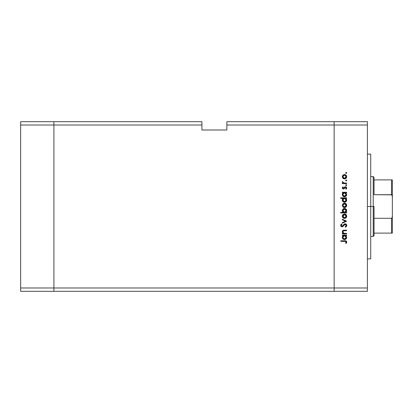 <?xml version="1.0" encoding="UTF-8"?>
<svg xmlns="http://www.w3.org/2000/svg" width="413" height="413" viewBox="0 0 413 413"><rect width="100%" height="100%" fill="white"/><g stroke="black" fill="none" stroke-linecap="round" stroke-linejoin="round"><path stroke-width="0.62" d="M53.912 291.32L53.912 121.68L20.65 121.68L20.65 125.01L20.65 121.68L53.912 121.68L53.912 125.01L53.912 121.68L201.926 121.68L53.912 121.68L53.912 125.01L20.65 125.01L201.926 125.01L201.926 121.68L201.926 125.01L53.912 125.01L53.912 287.99L53.912 125.01L53.912 287.99L20.65 287.99L20.65 125.01L20.65 287.99L334.143 287.99L334.143 121.68L226.871 121.68L226.871 125.01L334.143 125.01L334.143 121.68L226.871 121.68L226.871 129.997L201.926 129.997L201.926 125.01L201.926 129.997L226.871 129.997L226.871 125.01L334.143 125.01L334.143 287.99L334.143 125.01L334.143 287.99L53.912 287.99L53.912 291.32L53.912 287.99L53.912 291.32L20.65 291.32L20.65 287.99L20.65 291.32L334.143 291.32L334.143 287.99L367.405 287.99L367.405 125.01L334.143 125.01L367.405 125.01L367.405 291.32L334.143 291.32L334.143 287.99L334.143 291.32L367.405 291.32L367.405 287.99L334.143 287.99L334.143 291.32L53.912 291.32M370.729 206.5L367.405 206.5L370.729 206.5L370.729 154.111L370.729 258.889L370.729 206.5L373.223 206.5L373.223 236.437L373.223 206.5L370.729 206.5M346.615 233.397L346.615 233.918L346.615 233.397L346.615 233.918L342.362 233.918L342.362 233.397L343.131 233.397L342.506 232.695L342.341 231.347L342.713 230.686L343.683 230.237L346.615 230.191L346.615 230.712L343.466 230.826L342.811 231.869L343.704 233.237L346.615 233.397L343.936 233.319L342.811 231.869L343.647 230.774L346.615 230.712L346.615 230.191L344.442 230.191C343.193 230.077 342.475 230.609 342.289 231.781L343.131 233.397L342.362 233.397L342.362 233.918L346.615 233.918L342.362 233.918L342.362 233.397M346.765 225.431L345.191 223.769L346.316 224.274L346.76 225.276L346.399 226.505L345.49 227.202L345.196 226.711L346.166 225.431L345.428 224.326L344.53 224.564L342.362 226.783L341.226 226.587L340.648 225.395L341.628 223.846L341.99 224.316L341.298 225.106L341.288 225.766L342.196 226.278L344.096 224.228L345.191 223.769L341.979 226.309L341.241 225.457L341.99 224.316L341.628 223.846L340.648 225.395L342.005 226.83L342.888 226.505L345.18 224.295L346.166 225.431L345.196 226.711L345.49 227.202L346.76 225.575M342.362 219.783L342.362 219.22L346.615 221.156L342.362 223.175L342.362 222.607L345.459 221.198L342.362 219.783L342.362 219.22L346.615 221.156L342.362 219.22L342.362 219.783L345.459 221.198L342.362 222.607L342.362 223.175L346.615 221.234L342.362 223.175L342.362 222.607M343.151 217.945L344.499 218.4L343.322 218.064L342.46 217.083L342.294 215.968L342.687 214.915L344.086 214.027L345.345 214.156L346.45 215.152L346.657 216.624L346.063 217.754L344.499 218.4C345.846 218.276 346.579 217.537 346.688 216.195C346.579 214.853 345.846 214.12 344.499 213.996L342.986 214.579L342.289 216.195L342.831 217.651M346.683 205.158L346.688 205.375C346.579 206.717 345.846 207.455 344.499 207.579L342.991 206.996L342.289 205.375L342.986 203.759L344.499 203.175L346.058 203.816L346.688 205.375L346.063 206.934L344.499 207.579C345.846 207.455 346.579 206.717 346.688 205.375C346.579 204.032 345.846 203.299 344.499 203.175L342.986 203.759L342.289 205.375L342.991 206.996L344.292 207.569M342.362 192.799L343.146 192.799L342.362 192.799L342.362 192.277L346.615 192.277L346.615 192.799L345.877 192.799L346.688 194.538L346.042 196.108L344.478 196.758L343.249 196.376L342.444 195.37L342.336 194.022L343.146 192.799L342.289 194.523C342.403 195.87 343.136 196.614 344.478 196.758C345.826 196.629 346.564 195.891 346.688 194.538L345.877 192.799L346.615 192.799L346.615 192.277L342.362 192.277L342.362 192.799L342.362 192.277L346.615 192.277L346.615 192.799M346.388 172.464L346.688 172.913L346.202 173.398L345.717 172.913L346.202 172.428L346.688 172.913L346.393 173.362L345.862 173.259L345.753 172.727L346.202 172.428L346.652 172.727L346.202 172.428L345.717 172.913L346.109 173.388M345.48 178.695L343.688 178.777L342.46 177.605L342.46 175.83L344.086 174.554L345.722 174.885L346.683 176.501L346.063 178.277L344.499 178.922C345.846 178.798 346.579 178.06 346.688 176.718C346.579 175.375 345.846 174.642 344.499 174.518L342.986 175.102L342.289 176.718L342.991 178.339L344.716 178.912M346.3 179.975L346.688 180.45L346.202 180.935L345.717 180.45L346.202 179.965L346.683 180.543L345.862 180.796L346.017 180.001L346.683 180.357L346.202 179.965L345.717 180.45L346.109 180.925M346.615 183.098L346.615 183.62L346.615 183.098L346.615 183.62L342.362 183.62L342.362 183.098L342.986 183.098L342.341 182.381L342.434 181.606L343.564 182.959L346.615 183.098L343.724 183.005L342.434 181.606L342.289 182.061L342.986 183.098L342.362 183.098L342.362 183.62L346.615 183.62L342.362 183.62L342.362 183.098M346.388 184.704L346.688 185.153L346.202 185.638L345.717 185.153L346.202 184.668L346.652 185.339L345.862 185.494L346.017 184.704L346.688 185.153L346.202 184.668L345.717 185.153L346.017 185.602M343.404 188.994L342.367 188.343L342.775 186.939L343.255 187.187L342.852 188.132L343.384 188.473L344.705 187.032L345.459 186.759L346.605 187.523L346.244 189.102L345.717 188.87L346.12 187.755L345.485 187.28L344.153 188.726L343.404 188.994L344.06 188.798L345.485 187.28L346.166 188.029L345.717 188.87L346.115 189.221L346.688 188.003L345.459 186.759L344.803 186.955L343.384 188.473L342.811 187.92L343.255 187.187L342.893 186.831L342.289 187.92L343.404 188.994L344.06 188.798L345.005 187.492M342.986 198.483L340.648 198.323L340.648 197.801L346.615 197.801L346.615 198.323L345.877 198.323L346.641 199.567L346.528 200.914L344.912 202.241L343.079 201.766L342.289 199.918L343.182 198.323L342.289 200.042C342.403 201.394 343.136 202.138 344.478 202.277C345.826 202.153 346.564 201.415 346.688 200.062L345.877 198.323L346.615 198.323L346.615 197.801L340.648 197.801L340.648 198.323L340.648 197.801L346.615 197.801L346.615 198.323M346.615 212.427L345.826 212.427L346.615 212.427L346.615 212.948L340.648 212.948L340.648 212.427L343.136 212.427L342.506 211.657L342.325 210.258L342.929 209.123L343.853 208.56L345.345 208.637L346.419 209.623L346.641 211.208L345.826 212.427L346.688 210.707C346.574 209.355 345.841 208.611 344.499 208.472C343.146 208.601 342.408 209.339 342.289 210.692L343.136 212.427L340.648 212.427L340.648 212.948L346.615 212.948L346.615 212.427L346.615 212.948L340.648 212.948L340.648 212.427M342.362 235.637L343.146 235.637L342.362 235.637L342.362 235.116L346.615 235.116L346.615 235.637L345.877 235.637L346.688 237.372L346.042 238.941L344.478 239.592L343.249 239.21L342.444 238.208L342.336 236.861L343.146 235.637L342.289 237.356C342.403 238.709 343.136 239.452 344.478 239.592C345.826 239.463 346.564 238.724 346.688 237.372L345.877 235.637L346.615 235.637L346.615 235.116L342.362 235.116L342.362 235.637L342.362 235.116L346.615 235.116L346.615 235.637M346.094 243.546L345.645 243.236L346.166 242.111L345.841 241.497L340.792 241.306L340.792 240.784L346.109 240.975L346.765 242.142L346.094 243.546L345.645 243.236L346.166 242.111L345.645 243.236L346.094 243.546L346.765 242.142C346.569 241.078 345.893 240.624 344.726 240.784L340.792 240.784L340.792 241.306L344.669 241.306L346.13 241.884M334.143 121.68L367.405 121.68L367.405 125.01L367.405 121.68L334.143 121.68L334.143 125.01L334.143 121.68M346.109 172.438L346.688 172.913L346.202 173.398L345.753 172.732M342.331 176.263L342.682 175.442M342.986 175.102L343.317 174.849M344.106 174.549L344.716 174.529M345.727 174.89L346.337 175.489M346.652 177.156L345.722 178.555M343.678 178.772L343.188 178.499M343.069 175.824L342.842 177.048L343.57 178.122M343.859 175.164L343.317 175.525L344.504 175.04L346.166 176.718L345.753 175.592M345.139 178.277L345.898 177.657L346.166 176.718L344.504 178.401L342.811 176.718L344.339 175.05M345.696 175.53L345.154 175.169M343.564 178.117L345.144 178.271M346.202 179.965L346.688 180.45L346.202 180.935L345.717 180.45M346.683 180.543L346.393 180.899M342.3 181.942L342.434 181.606L342.883 181.896L343.002 182.613M342.289 182.061L342.434 181.606M342.883 181.896L342.816 182.247M343.41 182.897L343.905 183.042M346.202 184.668L346.688 185.153L346.202 185.638L345.753 184.967M346.202 185.638L346.688 185.153M342.893 186.831L343.089 187.337M343.255 187.187L342.852 188.137M342.821 187.812L343.384 188.473L343.802 188.297M343.27 188.462L344.881 186.908M343.384 188.473L343.766 188.328M345.619 186.764L345.939 186.846M346.342 187.12L346.543 187.394M346.115 189.221L345.893 188.7M346.161 188.152L346.12 187.75M345.619 187.296L344.736 187.884M345.485 187.28L345.077 187.419M342.47 188.534L342.289 188.029M346.652 194.977L346.042 196.108L346.528 195.39M345.65 196.428L345.34 196.588M344.478 196.758L343.631 196.588M342.305 194.198L342.475 193.594M344.912 196.717L346.042 196.108M342.842 194.151L343.291 193.299L342.811 194.513L344.499 192.799L346.166 194.518L345.691 193.294M345.789 195.602L346.135 194.853L345.382 195.963L344.292 196.221L343.286 195.726L342.816 194.683L342.935 195.173M344.292 196.221L343.75 196.056M343.502 195.912L344.483 196.232L345.681 195.721M343.296 193.294L343.833 192.928M345.444 193.083L344.328 192.809L343.291 193.299M346.042 195.173L346.166 194.518L344.483 196.232L342.836 194.848M343.714 196.041L344.008 196.165M346.652 200.501L346.042 201.632L344.912 202.241M345.65 201.952L345.34 202.112M343.332 201.952L342.919 201.611M342.294 200.264L342.289 199.918M342.305 199.737L342.511 199.076M342.522 199.066L342.8 198.663M340.648 198.323L343.182 198.323M345.149 198.446L343.833 198.446M343.084 199.076L342.811 200.037L344.499 198.323L346.161 200.207L345.691 198.813M345.671 201.25L344.106 201.709L342.935 200.697M344.292 201.745L343.75 201.58M343.502 201.43L344.85 201.714M343.291 198.818L343.843 198.446L342.842 199.675M345.789 201.121L346.166 200.042L344.483 201.756L342.811 200.037L343.048 200.93M343.43 201.374L344.86 201.709L346.042 200.692M342.294 205.602L342.986 203.759M345.717 203.537L346.337 204.146M345.727 203.547L346.058 203.81M343.678 207.429L343.188 207.156M343.322 207.243L343.688 207.429M342.935 204.729L343.435 204.074L342.811 205.375L344.504 203.697L342.811 205.375L342.935 206.02L343.853 206.934L344.829 207.027L345.696 206.562M344.014 203.764L343.435 204.074M345.154 203.826L344.504 203.697L346.166 205.375L345.753 204.244M345.696 204.187L344.174 203.728M346.048 206.025L346.166 205.375L344.504 207.052L342.842 205.705M342.527 211.704L342.341 211.188M342.449 209.845L342.604 209.536M342.604 209.53L342.929 209.123M344.494 208.472L344.932 208.513M346.28 209.401L345.898 208.988M346.605 210.062L346.672 210.403M346.677 210.491L346.677 210.96M346.672 211.017L346.579 211.435M343.28 211.926L343.724 212.256M346.14 211.048L346.161 210.547L344.478 212.427L342.816 210.537L343.079 211.657M343.848 209.128L343.089 209.763L342.811 210.707L344.499 208.993L345.691 209.505L344.163 209.03L342.811 210.707L342.862 211.146M343.838 212.308L345.139 212.303L346.048 211.368M345.423 212.153L345.681 211.931M344.499 208.993L346.166 210.713L344.499 208.993M342.294 216.422L342.294 215.968M342.46 215.312L342.682 214.915M345.727 214.362L346.063 214.636M346.337 214.966L346.538 215.349M346.605 215.55L346.683 216.412M346.652 216.634L345.727 218.028M343.678 218.25L343.193 217.981M346.063 217.754L346.538 217.042M345.154 214.646L344.504 214.517L346.166 216.195L344.504 217.873L342.811 216.195L344.504 214.517L342.842 216.526L343.853 217.754L344.829 217.847L345.696 217.383M342.935 215.55L343.311 215.008L342.842 216.526M343.859 214.641L343.311 215.008M344.504 214.517L344.829 214.548M345.691 217.388L346.14 216.526L346.048 215.545M346.048 215.55L345.753 215.065M345.696 215.008L345.144 214.641M346.76 225.591L346.672 225.999M346.595 226.19L346.28 226.634M345.49 227.202L345.196 226.711L345.552 226.479M345.691 226.365L346.151 225.23M346.022 224.827L345.309 224.3M345.862 224.6L345.18 224.295L344.452 224.631M345.18 224.295L344.607 224.502L345.418 224.326M343.89 225.271L343.683 225.55M342.795 226.577L342.005 226.83M341.463 226.722L341.061 226.448M341.024 226.412L340.751 225.963M340.668 225.668L340.74 225.937M340.663 225.157L340.88 224.569M341.628 223.846L341.85 224.429M341.587 224.667L341.288 225.766M341.489 226.107L342.088 226.303M342.573 226.076L341.979 226.309L343.198 225.297M343.683 224.657L343.921 224.398M344.215 224.13L344.891 223.805M346.115 224.094L346.419 224.398M346.76 225.276L346.652 224.811M346.316 224.274L345.805 223.903M344.112 224.992L344.525 224.569M342.945 233.247L342.289 231.781M342.32 231.425L342.713 230.686M342.955 230.485L342.294 231.616M343.683 230.237L346.615 230.191L346.615 230.712M344.612 230.712L343.379 230.862M343.869 230.738L344.37 230.712M343.286 230.913L342.919 231.311M342.857 231.492L342.826 232.101M343.218 232.88L344.075 233.345M343.936 233.319L345.077 233.397M342.635 230.769L342.413 231.141M342.341 232.251L342.506 232.695M346.652 237.816L346.326 238.6M345.66 239.256L345.335 239.426M345.33 239.432L346.042 238.941M342.341 236.845L342.475 236.432M344.829 235.663L343.833 235.761M345.696 236.133L346.048 236.701L345.149 235.756M343.296 236.128L342.811 237.351L344.499 235.637L346.166 237.356L344.483 239.07L345.681 238.559L346.135 237.687L345.676 238.559L344.623 239.06L343.502 238.745L342.816 237.516L342.935 238.007M344.292 239.06L343.75 238.895M343.502 238.745L344.483 239.07L342.836 237.681M343.291 236.133L343.843 235.756L343.291 236.133M343.079 236.396L342.842 236.985M345.789 238.435L346.042 236.695M340.792 241.306L340.792 240.784L345.082 240.789M346.528 241.342L346.254 241.063M346.755 241.966L346.76 242.24M345.645 243.236L346.037 242.591M345.991 242.689L346.12 242.405M346.084 241.765L345.862 241.507M345.351 241.337L344.669 241.306M344.989 241.311L345.268 241.326M346.14 177.048L346.14 176.392M345.898 175.783L345.438 175.319M342.935 176.072L342.842 177.048M343.853 178.277L344.829 178.37M346.135 194.853L346.135 194.187M344.829 192.83L344.328 192.809M342.836 194.182L342.816 194.683M344.06 196.175L344.86 196.19M345.676 195.726L345.887 195.463M346.166 200.042L346.135 199.711M344.829 198.354L344.499 198.323M342.836 199.701L342.836 200.367M346.14 205.705L346.14 205.049M345.898 204.44L345.691 204.182M343.095 206.309L343.43 206.676M343.853 206.934L344.829 207.027M345.691 206.567L346.048 206.02M343.533 212.143L344.478 212.427M344.649 212.421L345.134 212.308M346.161 210.883L345.691 209.505M346.14 216.526L346.14 215.87M345.898 215.261L345.691 215.003M343.853 217.754L344.829 217.847M346.135 237.687L346.135 237.021M342.836 237.016L342.816 237.516M343.43 238.688L344.199 239.044M344.483 239.07L344.86 239.024M391.808 233.108L374.054 233.108L374.054 206.5L373.223 206.5L373.223 176.563L373.223 206.5L374.054 206.5L374.054 235.606L374.054 233.108L392.35 233.108L392.35 216.056L391.999 217.909L391.519 218.291L374.054 218.291L391.519 218.291L391.519 233.108L391.519 218.291L391.999 217.909L392.35 216.056L392.345 233.108M374.054 194.709L374.054 177.394L374.054 194.709L391.808 194.838L392.35 196.944L392.35 216.056L392.35 179.892L374.054 179.892L392.345 179.892L392.35 196.944L391.999 195.096L391.519 194.709L391.519 179.892L391.519 194.709L374.054 194.709M392.35 179.892L391.519 179.892M391.999 233.108L392.319 233.108L391.999 233.108M367.405 258.889L370.729 258.889M367.405 154.111L370.729 154.111M374.054 235.606L373.223 236.437L370.729 236.437M370.729 176.563L373.223 176.563L374.054 177.394"/></g></svg>
